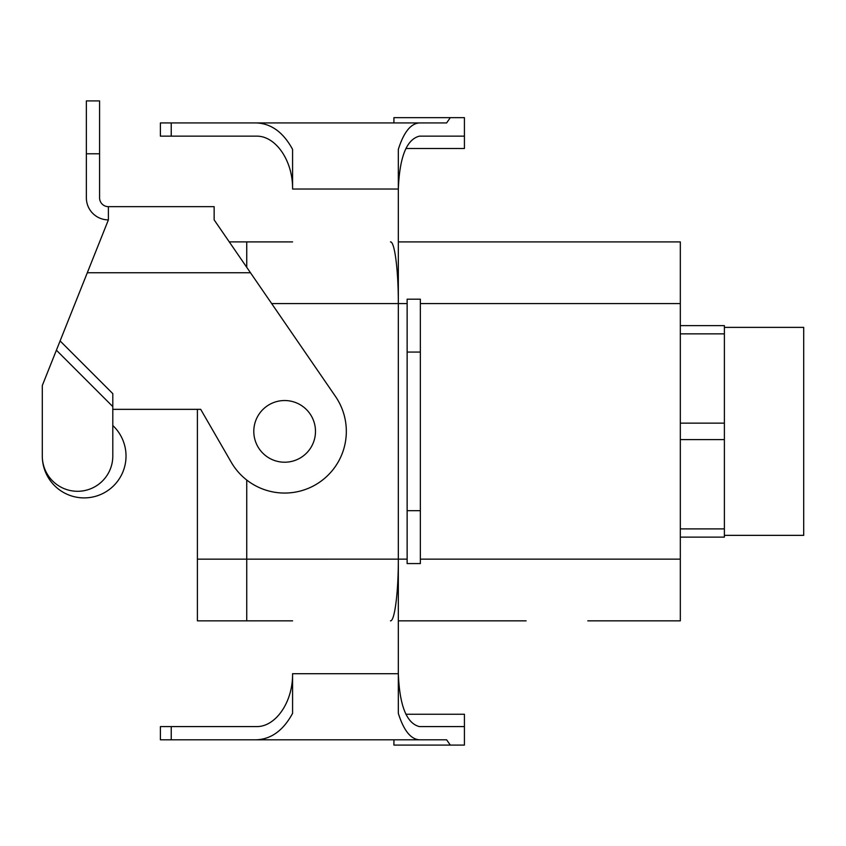 <?xml version="1.0" encoding="UTF-8"?>
<svg xmlns="http://www.w3.org/2000/svg" width="846" height="846" viewBox="0 0 846 846"><rect width="100%" height="100%" fill="white"/><g stroke="black" fill="none" stroke-linecap="round" stroke-linejoin="round"><path stroke-width="1.27" d="M509.366 241.903L482.929 241.903L509.366 241.903M403.616 241.903L447.418 241.903L403.616 241.903M292.579 241.903L246.746 241.903L246.746 267.315L246.746 241.893L229.277 241.893L292.579 241.903M398.329 241.903L680.321 241.903L680.321 303.587L680.321 241.903L398.329 241.903M197.404 620.848L197.404 409.337L197.404 559.164L246.746 559.164L246.746 480.052L246.746 620.848L246.746 559.164L398.329 559.153L398.329 303.587L407.138 303.587L271.682 303.587L398.329 303.587C398.413 270.614 394.659 241.216 390.45 241.903C394.659 241.216 398.413 270.614 398.329 303.587L398.329 559.153L407.138 559.153L197.404 559.164L197.404 620.848L292.579 620.837L197.404 620.848M468.779 241.903L493.059 241.903L468.779 241.903M587.79 620.837L680.321 620.837L680.321 303.587L680.321 620.837L587.79 620.837M526.106 620.837L398.329 620.837L526.106 620.837M390.45 620.837C394.659 621.535 398.413 592.126 398.329 559.153C398.413 592.126 394.659 621.535 390.45 620.837M803.7 535.359L803.7 327.381L803.7 535.359L724.388 535.359L803.7 535.359M724.388 423.148L680.321 423.148L724.388 423.148L724.388 439.603L680.321 439.603L724.388 439.603L724.388 528.898L680.321 528.898L724.388 528.898L724.388 537.125L680.321 537.125L724.388 537.125L724.388 333.853L680.321 333.853L724.388 333.853L724.388 325.625L680.321 325.625L724.388 325.625L724.388 423.148M315.484 431.375A30.847 30.847 0 0 1 269.218 458.088A30.847 30.847 0 0 1 269.218 404.663A30.847 30.847 0 0 1 315.484 431.375A30.847 30.847 0 0 1 269.218 458.088A30.847 30.847 0 0 1 269.218 404.663A30.847 30.847 0 0 1 315.484 431.375M112.804 425.517A41.856 41.856 0 0 1 100.79 494.455A41.856 41.856 0 0 1 42.3 456.047A35.246 35.246 0 0 0 77.546 491.293A35.246 35.246 0 0 0 112.804 456.047L112.804 393.644L60.098 340.938L108.394 219.875L108.394 206.657L214.144 206.657L214.144 219.875L335.481 396.436A61.684 61.684 0 0 1 317.557 483.542A61.684 61.684 0 0 1 231.222 462.212L200.692 409.337L112.804 409.337M60.098 340.938L42.3 385.543L42.3 456.047L42.3 385.543M56.396 350.202L112.804 406.598M108.394 219.875A22.028 22.028 0 0 1 86.366 197.837L86.366 100.907L99.585 100.907L99.585 197.837A8.809 8.809 0 0 0 108.394 206.657M419.415 739.806L256.232 739.806C271.185 739.256 283.304 730.447 292.579 713.368L292.579 673.712L398.329 673.712L398.329 713.368C403.711 730.447 410.744 739.256 419.415 739.806L446.625 739.806L450.315 745.093L464.422 745.093L464.422 726.587L419.415 726.587C406.63 723.393 399.598 705.765 398.329 673.712L398.329 563.563M171.23 136.153L171.23 122.934L160.391 122.934L160.391 136.153L256.232 136.153C275.659 135.561 292.98 160.761 292.579 189.028L398.329 189.028L398.329 149.372C403.711 132.293 410.744 123.484 419.415 122.934L446.625 122.934L450.315 117.647L464.422 117.647L464.422 136.153L419.415 136.153C406.63 139.347 399.598 156.975 398.329 189.028L398.329 299.188M292.579 673.712C292.98 701.979 275.659 727.179 256.232 726.587L160.391 726.587L160.391 739.806L256.232 739.806M450.315 745.093L393.919 745.093L393.919 739.806L446.625 739.806M419.415 136.153L464.422 136.153L464.422 148.494L405.879 148.494M292.579 189.028L292.579 149.372C283.304 132.293 271.185 123.484 256.232 122.934L171.23 122.934M446.625 122.934L393.919 122.934L393.919 117.647L450.315 117.647M419.415 122.934L256.232 122.934M420.356 510.688L420.356 299.188L407.138 299.188L407.138 563.563L420.356 563.563L420.356 510.688L407.138 510.688M419.415 726.587L464.422 726.587L464.422 714.257L405.879 714.257M420.356 559.153L680.321 559.153L420.356 559.153M420.356 303.587L680.321 303.587L420.356 303.587M87.297 272.75L250.479 272.75M86.366 153.782L99.585 153.782M420.356 352.063L407.138 352.063M171.23 726.587L171.23 739.806M724.388 327.381L803.7 327.381L724.388 327.381"/></g></svg>
